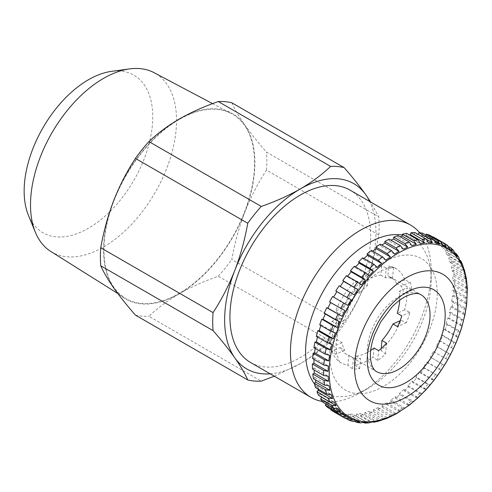 <?xml version="1.0" encoding="UTF-8"?>
<svg xmlns="http://www.w3.org/2000/svg" width="492" height="492" viewBox="0 0 492 492"><rect width="100%" height="100%" fill="white"/><g stroke="black" fill="none" stroke-linecap="round" stroke-linejoin="round"><path stroke-width="0.37" stroke-dasharray="2.46 1.84" d="M381.608 266.123L380.777 275.145A44.403 25.639 120 0 0 371.903 277.556A44.403 25.639 120 0 0 362.733 283.214L363.57 274.192A54.569 31.506 -60 0 1 372.708 268.841A54.569 31.506 -60 0 1 381.608 266.123L386.257 267.882A55.565 32.078 -60 0 1 393.483 267.716L388.828 266.024A54.569 31.506 -60 0 1 395.666 268.355A54.569 31.506 -60 0 1 404.842 279.973L410.187 282.26A55.565 32.078 -60 0 1 411.958 290.262L406.669 287.949A54.569 31.506 -60 0 1 404.633 309.954L409.922 312.272A55.565 32.078 -60 0 1 406.453 322.611L401.109 320.323A54.569 31.506 -60 0 1 381.023 350.415L385.507 353.994A55.565 32.078 -60 0 1 377.69 360.556L373.207 357.038A54.569 31.506 -60 0 1 364.062 362.383A54.569 31.506 -60 0 1 355.163 365.107L355.993 356.079A44.403 25.639 120 0 0 364.867 353.674A44.403 25.639 120 0 0 370.679 350.445M399.701 300.182A44.403 25.639 120 0 0 399.27 291.258L406.669 287.949M404.842 279.973L396.706 283.607L401.275 286.246A44.403 25.639 -60 0 1 403.84 293.89L399.27 291.258M396.706 283.607A44.403 25.639 120 0 0 390.587 277.162A44.403 25.639 120 0 0 387.911 275.95L388.828 266.024M380.777 275.145L385.341 277.783A44.403 25.639 -60 0 1 392.475 278.583L387.911 275.95M386.718 402.831L400.925 411.035L397.942 410.998L386.737 404.529L386.718 402.831L382.179 405.525L382.198 407.216A100.577 58.068 -60 0 1 377.807 409.504L377.973 407.714L373.459 409.731L373.293 411.521A100.577 58.068 -60 0 1 368.969 413.132L369.314 411.275L364.904 412.585L364.554 414.442A100.577 58.068 -60 0 1 360.359 415.365L360.882 413.471L356.638 414.055L356.116 415.949A100.577 58.068 -60 0 1 352.112 416.158L352.807 414.258L348.797 414.104L348.102 416.011A100.577 58.068 -60 0 1 344.363 415.506L345.212 413.624L341.509 412.739L340.655 414.627L352.629 421.423M348.102 416.011L360.734 422.929M356.116 415.949L367.321 422.419L369.271 422.868M373.76 422.253L371.565 421.835L360.359 415.365M364.554 414.442L375.765 420.918L378.084 421.306M382.678 419.94L380.175 419.602L368.969 413.132M373.293 411.521L384.504 417.991L387.044 418.317M314.48 383.932A88.806 51.273 120 0 0 368.385 388.127L360.821 392.493A99.507 57.447 120 0 0 431.183 270.625A99.507 57.447 120 0 0 419.694 232.759M322.285 401.472A99.507 57.447 120 0 0 360.821 392.493L368.385 388.127A88.806 51.273 120 0 0 431.183 279.358A88.806 51.273 120 0 0 402.339 235.016M250.539 362.475A99.507 57.447 120 0 0 300.292 357.549A99.507 57.447 120 0 0 365.298 269.862A99.507 57.447 120 0 0 350.046 190.127M50.805 251.461A103.252 59.612 120 0 0 103.523 247.002A103.252 59.612 120 0 0 171.271 155.011A103.252 59.612 120 0 0 154.033 72.662M179.242 119.47A106.487 61.482 120 0 0 109.987 212.267A106.487 61.482 120 0 0 124.876 297.955A106.487 61.482 120 0 0 179.242 293.361A106.487 61.482 120 0 0 249.112 198.485A106.487 61.482 120 0 0 231.332 113.56A106.487 61.482 120 0 0 179.242 119.47M28.376 215.176A90.946 52.509 120 0 0 88.455 228.257A90.946 52.509 120 0 0 151.696 130.958A90.946 52.509 120 0 0 111.401 71.377M330.101 343.281A54.569 31.506 -60 0 1 332.137 321.27L339.535 317.961A44.403 25.639 120 0 0 337.5 339.972L330.101 343.281L333.951 346.239A55.565 32.078 -60 0 0 335.722 354.24L331.928 351.257L340.064 347.616A44.403 25.639 120 0 0 346.183 354.068A44.403 25.639 120 0 0 348.865 355.279L347.942 365.205A54.569 31.506 -60 0 1 341.104 362.868A54.569 31.506 -60 0 1 331.928 351.257M374.037 348.01L373.207 357.038M354.83 290.741A44.403 25.639 120 0 0 343.797 307.266L335.661 310.907A54.569 31.506 -60 0 1 355.747 280.815L354.83 290.741L359.394 293.373A44.403 25.639 -60 0 1 367.296 285.852L362.733 283.214M400.107 320.772L401.109 320.323M381.023 350.415L381.202 348.465M404.633 309.954L397.235 313.263M274.327 376.208L300.292 363.662C311.891 356.891 321.989 349.375 330.599 341.122L218.282 276.283C203.989 281.246 190.976 287.082 179.242 293.773A106.998 61.777 120 0 0 244.764 212.267A106.998 61.777 120 0 0 244.764 124.906A106.998 61.777 120 0 0 179.242 119.052A106.998 61.777 120 0 0 113.72 200.558A106.998 61.777 120 0 0 113.72 287.925A106.998 61.777 120 0 0 179.242 293.773C167.538 300.637 157.44 308.146 148.941 316.313L261.258 381.159M135.423 315.108A117.693 67.951 120 0 0 148.941 316.313M244.764 212.267C238.989 227.396 234.666 243.128 231.793 259.469L344.111 324.314C352.659 311.208 359.898 297.156 365.814 282.156C371.589 267.027 375.913 251.289 378.785 234.955L266.467 170.109C257.919 183.208 250.68 197.261 244.764 212.267M218.282 276.283A117.693 67.951 120 0 0 231.793 259.469M231.793 102.76C234.684 109.261 239.001 116.641 244.764 124.906C250.692 133.277 257.925 142.336 266.467 152.09L378.785 216.935L370.642 202.015M266.467 170.109A117.693 67.951 120 0 0 266.467 152.09M330.599 341.122A117.693 67.951 120 0 0 344.111 324.314M378.785 234.955A117.693 67.951 120 0 0 378.785 216.935M270.206 373.828A106.998 61.777 120 0 0 300.292 363.662A106.998 61.777 120 0 0 365.814 282.156A106.998 61.777 120 0 0 369.713 201.48M377.973 407.714L392.179 415.912L389.012 415.974L377.807 409.504M382.198 407.216L393.403 413.692L396.386 413.729L382.179 405.525M390.912 400.039L391.122 401.613L402.327 408.083L405.119 408.243L390.912 400.039L395.408 396.718L395.617 398.286A100.577 58.068 -60 0 0 399.922 394.787L411.127 401.257L413.741 401.564L399.535 393.36L403.92 389.461L404.301 390.882A100.577 58.068 -60 0 0 408.465 386.847L419.676 393.317L422.111 393.797L407.905 385.593L412.099 381.177L412.665 382.432A100.577 58.068 -60 0 0 416.613 377.924L427.825 384.393L430.094 385.064L415.888 376.86L419.836 371.995L420.562 373.059A100.577 58.068 -60 0 0 424.245 368.157L437.566 375.507L423.36 367.303L426.994 362.063L427.88 362.918A100.577 58.068 -60 0 0 431.232 357.696L444.411 365.267L430.205 357.063L433.47 351.54L434.498 352.174A100.577 58.068 -60 0 0 437.462 346.712L450.518 354.511L436.312 346.313L439.159 340.581L440.309 340.987A100.577 58.068 -60 0 0 442.849 335.378L454.054 341.848L455.795 343.41L441.588 335.212L443.969 329.369L445.229 329.542A100.577 58.068 -60 0 0 447.296 323.865L458.501 330.341L460.155 332.143L445.949 323.939L447.825 318.084L449.171 318.01A100.577 58.068 -60 0 0 450.733 312.365L461.945 318.834L463.532 320.876L449.325 312.672L450.672 306.891L452.08 306.584A100.577 58.068 -60 0 0 453.114 301.049L464.325 307.518L465.869 309.794L451.662 301.59L452.456 295.975L453.907 295.434A100.577 58.068 -60 0 0 454.399 290.102L465.61 296.571L467.129 299.075L452.923 290.87L453.15 285.508L454.626 284.739A100.577 58.068 -60 0 0 454.565 279.696L465.776 286.166L467.302 288.878L453.095 280.674L452.745 275.649L454.221 274.671A100.577 58.068 -60 0 0 453.612 269.991L464.817 276.467L466.373 278.527M395.408 396.718L409.615 404.922L406.822 404.762L395.617 398.286M403.92 389.461L418.126 397.665L415.512 397.358L404.301 390.882M412.099 381.177L426.306 389.381L423.87 388.901L412.665 382.432M419.836 371.995L434.042 380.199L431.773 379.529L420.562 373.059M426.994 362.063L441.201 370.267L427.88 362.918M433.47 351.54L447.677 359.738L434.498 352.174M439.159 340.581L453.366 348.785L440.309 340.987M443.969 329.369L458.175 337.573L456.435 336.011L445.229 329.542M447.825 318.084L462.031 326.282L460.377 324.48L449.171 318.01M450.672 306.891L464.878 315.095L463.286 313.053L452.08 306.584M452.456 295.975L466.662 304.179L465.118 301.904L453.907 295.434M453.15 285.508L467.357 293.706L465.832 291.209L454.626 284.739M466.988 283.22L465.426 281.141L454.221 274.671M465.426 273.749L463.907 271.855L452.702 265.385L451.256 266.559L452.166 271.172L453.612 269.991M433.803 237.249A100.577 58.068 -60 0 1 436.207 238.774L435.082 240.526L438.021 242.827L439.147 241.068A100.577 58.068 -60 0 1 441.779 243.62L440.543 245.262L443.028 248.22L444.264 246.572A100.577 58.068 -60 0 1 446.428 249.733L445.1 251.246L447.093 254.813L448.415 253.3A100.577 58.068 -60 0 1 450.088 257.027L448.692 258.386L450.149 262.507L451.551 261.147L462.757 267.617L464.251 269.413M462.714 265.077L461.299 263.497L450.088 257.027M458.833 257.353L457.64 256.209L446.428 249.733M453.796 250.736L441.779 243.62M447.671 245.41L436.207 238.774M391.122 401.613A100.577 58.068 -60 0 1 386.737 404.529M340.655 414.627A100.577 58.068 -60 0 1 337.229 413.421L338.225 411.589L334.874 409.984L333.877 411.816A100.577 58.068 -60 0 1 333.232 411.453M331.11 409.492L331.952 408.169L329.013 405.875L327.887 407.628M326.055 404.024L326.491 403.434L324.013 400.482L322.77 402.13M318.619 395.402L319.948 393.889L321.817 397.247M315.483 387.548L316.885 386.195L317.844 388.914M313.422 378.705L314.868 377.53L315.317 379.799M312.469 369.006L313.939 368.022L314.074 369.929M312.635 358.594L314.111 357.832L314.044 359.412M313.921 347.647L315.372 347.106L315.194 348.385M316.301 336.337L317.709 336.03L317.481 337.02M319.738 324.831L321.085 324.763L320.858 325.476M324.185 313.324L325.446 313.49L325.261 313.939M329.572 301.983L330.624 302.592M332.537 296.528L333.582 297.131M339.154 285.778L340.212 286.387M346.473 275.643L347.198 276.701L347.555 276.264M354.369 266.27L354.935 267.525L355.501 266.922M362.733 257.814L363.114 259.241L363.932 258.509M371.417 250.41L371.626 251.984L372.727 251.166M380.298 244.173L380.316 245.865L381.755 245.016M389.227 239.198L389.061 240.988L390.9 240.164M398.065 235.563L397.721 237.427L400.076 236.726M406.675 233.337L406.152 235.231L409.227 234.807M414.922 232.538L414.227 234.444L418.28 234.475M422.671 233.19L421.822 235.078L425.531 235.957L425.931 235.071M429.805 235.281L428.809 237.113L432.161 238.718L433.015 237.138M451.551 261.147A100.577 58.068 -60 0 1 452.702 265.385M453.095 280.674L454.565 279.696M452.923 290.87L454.399 290.102M451.662 301.59L453.114 301.049M449.325 312.672L450.733 312.365M445.949 323.939L447.296 323.865M441.588 335.212L442.849 335.378M436.312 346.313L437.462 346.712M430.205 357.063L431.232 357.696M423.36 367.303L424.245 368.157M415.888 376.86L416.613 377.924M407.905 385.593L408.465 386.847M399.535 393.36L399.922 394.787M448.415 253.3L459.43 259.659M444.264 246.572L454.694 252.599M439.147 241.068L448.753 246.615M333.877 411.816L345.089 418.286M346.442 418.735L337.229 413.421M354.609 421.429L344.363 415.506M362.887 422.382L352.112 416.158M355.163 365.107L359.646 368.619A55.565 32.078 -60 0 1 352.426 368.785L347.942 365.205M332.137 321.27L335.981 324.228A55.565 32.078 -60 0 1 339.449 313.89L335.661 310.907M355.747 280.815L360.402 282.506A55.565 32.078 -60 0 1 368.213 275.95L363.57 274.192M339.535 317.961L344.105 320.599A44.403 25.639 -60 0 1 348.361 309.905L343.797 307.266M340.064 347.616L344.634 350.255A44.403 25.639 -60 0 1 342.069 342.61L337.5 339.972M355.993 356.079L360.562 358.717A44.403 25.639 -60 0 1 353.428 357.918L348.865 355.279M411.958 290.262L403.84 293.89M410.187 282.26L401.275 286.246M348.361 309.905L339.449 313.89M344.105 320.599L335.981 324.228M406.453 322.611L397.542 326.596M409.922 312.272L401.804 315.901M342.069 342.61L333.951 346.239M344.634 350.255L335.722 354.24M377.69 360.556L378.606 350.648M385.507 353.994L386.509 343.127M392.475 278.583L393.483 267.716M385.341 277.783L386.257 267.882M352.426 368.785L353.428 357.918M359.646 368.619L360.562 358.717M367.296 285.852L368.213 275.95M359.394 293.373L360.402 282.506M373.459 409.731L387.665 417.929M383.52 419.479L369.314 411.275M364.904 412.585L379.111 420.789M375.088 421.669L360.882 413.471M356.638 414.055L370.845 422.253M367.014 422.456L352.807 414.258M348.797 414.104L363.004 422.308M359.418 421.828L345.212 413.624M341.509 412.739L355.716 420.943M352.432 419.787L338.225 411.589M334.874 409.984L349.08 418.188M342.617 414.326L331.952 408.169M329.013 405.875L343.219 414.079M336.337 409.116L326.491 403.434M324.013 400.482L338.219 408.686M319.948 393.889L334.154 402.087M316.885 386.195L331.091 394.399M314.868 377.53L329.074 385.728M313.939 368.022L328.146 376.226M314.111 357.832L328.318 366.03M315.372 347.106L329.578 355.31M317.709 336.03L331.916 344.228M321.085 324.763L335.292 332.961M325.446 313.49L339.652 321.694M330.722 302.389L344.929 310.593M347.77 305.366L333.564 297.162M354.246 294.837L340.04 286.633M361.405 284.905L347.198 276.701M369.141 275.723L354.935 267.525M377.321 267.439L363.114 259.241M385.833 260.182L371.626 251.984M394.522 254.069L380.316 245.865M403.268 249.192L389.061 240.988M411.927 245.625L397.721 237.427M420.359 243.435L406.152 235.231M428.434 242.648L414.227 234.444M418.237 234.598L426.908 239.604M436.029 243.276L421.822 235.078M425.531 235.957L435.66 241.806M443.015 245.317L428.809 237.113M432.161 238.718L442.984 244.967M449.288 248.731L435.082 240.526M438.021 242.827L452.228 251.025M454.749 253.466L440.543 245.262M443.028 248.22L457.234 256.418M459.307 259.45L445.1 251.246M447.093 254.813L461.299 263.017M462.898 266.584L448.692 258.386M450.149 262.507L464.356 270.705M465.463 274.764L451.256 266.559M452.166 271.172L466.373 279.376M466.951 283.853L452.745 275.649M390.587 277.162L420.851 294.634A44.403 25.639 120 0 0 402.167 295.028A44.403 25.639 120 0 0 370.359 333.687A44.403 25.639 120 0 0 376.448 371.54L346.183 354.068M389.535 259.241A75.965 43.862 -60 0 1 436.896 300.483A75.965 43.862 -60 0 1 377.499 389.461A75.965 43.862 -60 0 1 330.138 348.219A75.965 43.862 -60 0 1 389.535 259.241M351.86 421.097A100.577 58.068 -60 0 1 348.441 419.891M359.314 422.48A100.577 58.068 -60 0 1 355.568 421.982M367.321 422.419A100.577 58.068 -60 0 1 363.317 422.634M375.765 420.918A100.577 58.068 -60 0 1 371.565 421.835M384.504 417.991A100.577 58.068 -60 0 1 380.175 419.602M393.403 413.692A100.577 58.068 -60 0 1 389.012 415.974M402.327 408.083A100.577 58.068 -60 0 1 397.942 410.998M411.127 401.257A100.577 58.068 -60 0 1 406.822 404.762M419.676 393.317A100.577 58.068 -60 0 1 415.512 397.358M427.825 384.393A100.577 58.068 -60 0 1 423.87 388.901M435.451 374.627A100.577 58.068 -60 0 1 431.773 379.529M442.437 364.172A100.577 58.068 -60 0 1 439.092 369.394M448.673 353.188A100.577 58.068 -60 0 1 445.703 358.643M454.054 341.848A100.577 58.068 -60 0 1 451.521 347.457M458.501 330.341A100.577 58.068 -60 0 1 456.435 336.011M461.945 318.834A100.577 58.068 -60 0 1 460.377 324.48M464.325 307.518A100.577 58.068 -60 0 1 463.286 313.053M465.61 296.571A100.577 58.068 -60 0 1 465.118 301.904M465.776 286.166A100.577 58.068 -60 0 1 465.832 291.209M464.817 276.467A100.577 58.068 -60 0 1 465.426 281.141M462.757 267.617A100.577 58.068 -60 0 1 463.907 271.855M459.626 259.77A100.577 58.068 -60 0 1 461.299 263.497M455.469 253.042A100.577 58.068 -60 0 1 457.64 256.209M450.352 247.544A100.577 58.068 -60 0 1 452.984 250.09M445.014 243.718A100.577 58.068 -60 0 1 447.412 245.244M395.666 268.355C394.83 269.198 397.702 265.256 383.139 270.04C377.124 272.648 370.654 277.47 363.729 284.511C358.379 290.096 353.576 296.504 349.314 303.736L341.276 320.624C337.438 330.501 335.2 342.998 336.411 352.174C338.348 360.064 339.911 363.631 341.104 362.868M117.772 293.496L124.876 297.955M212.575 103.634L231.332 113.56M431.183 279.358L431.183 270.625"/><path stroke-width="0.74" d="M370.679 350.445A44.403 25.639 120 0 0 374.037 348.01L378.606 350.648A44.403 25.639 -60 0 0 386.509 343.127L381.94 340.489A44.403 25.639 120 0 0 392.973 323.964L400.107 320.772M399.701 300.182A44.403 25.639 120 0 1 397.235 313.263L401.804 315.901A44.403 25.639 -60 0 1 397.542 326.596L392.973 323.964M400.427 400.058A73.044 42.171 -60 0 1 354.892 360.402A73.044 42.171 -60 0 1 412.001 274.85A73.044 42.171 -60 0 1 457.535 314.505A73.044 42.171 -60 0 1 400.427 400.058M381.755 245.016L384.855 243.177L384.836 241.48L396.048 247.956A100.577 58.068 -60 0 1 400.439 245.668L403.268 249.192L405.549 248.196L407.782 247.175L404.947 243.651A100.577 58.068 -60 0 1 409.276 242.039L398.065 235.563A100.577 58.068 -60 0 0 393.741 237.181L404.947 243.651M396.048 247.956L399.061 251.375L394.522 254.069L391.509 250.643L380.298 244.173A100.577 58.068 -60 0 0 375.913 247.089L387.124 253.558L390.328 256.861L385.833 260.182L382.628 256.885L371.417 250.41A100.577 58.068 -60 0 0 367.112 253.915L378.323 260.385L381.706 263.54L377.321 267.439L373.938 264.29L362.733 257.814A100.577 58.068 -60 0 0 358.57 261.855L369.775 268.325L373.336 271.307L369.141 275.723L365.581 272.74L354.369 266.27A100.577 58.068 -60 0 0 350.421 270.772L361.626 277.248L365.353 280.04L361.405 284.905L357.678 282.113L346.473 275.643A100.577 58.068 -60 0 0 342.789 280.545L357.881 289.597L354.246 294.837L339.154 285.778A100.577 58.068 -60 0 0 335.802 291L351.036 299.837L347.77 305.366L332.537 296.528A100.577 58.068 -60 0 0 329.572 301.983L344.929 310.593L342.081 316.319L326.725 307.709L327.875 308.115L330.624 302.592M326.725 307.709A100.577 58.068 -60 0 0 324.185 313.324L335.396 319.794L339.652 321.694L337.272 327.531L333.016 325.63L321.805 319.16L323.066 319.326L325.261 313.939M321.805 319.16A100.577 58.068 -60 0 0 319.738 324.831L330.95 331.307L335.292 332.961L333.416 338.822L329.074 337.161L317.863 330.692L319.21 330.618L320.858 325.476M317.863 330.692A100.577 58.068 -60 0 0 316.301 336.337L327.506 342.807L331.916 344.228L330.575 350.015L326.165 348.588L314.954 342.118L316.362 341.811L317.481 337.02M314.954 342.118A100.577 58.068 -60 0 0 313.921 347.647L325.126 354.123L329.578 355.31L328.791 360.925L324.339 359.738L313.127 353.268L314.579 352.727L315.194 348.385M313.127 353.268A100.577 58.068 -60 0 0 312.635 358.594L323.841 365.07L328.318 366.03L328.09 371.398L323.619 370.433L312.408 363.963L313.884 363.194L314.044 359.412M312.408 363.963A100.577 58.068 -60 0 0 312.469 369.006L323.674 375.476L328.146 376.226L328.496 381.251L324.025 380.501L312.814 374.031L314.29 373.053L314.074 369.929M312.814 374.031A100.577 58.068 -60 0 0 313.422 378.705L324.634 385.174L329.074 385.728L329.984 390.341L325.544 389.787L314.333 383.317L315.778 382.136L315.317 379.799M314.333 383.317A100.577 58.068 -60 0 0 315.483 387.548L326.694 394.024L331.091 394.399L332.549 398.52L328.152 398.145L316.946 391.669L318.342 390.316L317.844 388.914M316.946 391.669A100.577 58.068 -60 0 0 318.619 395.402L329.824 401.872L334.154 402.087L336.141 405.654L331.811 405.439L320.606 398.963L321.817 397.247M320.606 398.963A100.577 58.068 -60 0 0 322.77 402.13L333.982 408.6L338.219 408.686L340.698 411.638L336.466 411.552L325.255 405.082L326.055 404.024M325.255 405.082A100.577 58.068 -60 0 0 327.887 407.628L339.099 414.098L343.219 414.079L346.159 416.373L342.038 416.398L330.827 409.928L331.11 409.492M354.609 421.429L356.688 422.388L359.418 421.828L355.716 420.943L352.629 421.423L348.859 420.1L352.432 419.787L349.08 418.188L345.156 418.329L344.437 417.923A100.577 58.068 -60 0 1 342.038 416.398M356.688 422.394L360.734 422.936L363.004 422.308L367.014 422.456L365.052 423.095L362.887 422.382M365.052 423.095L369.271 422.874L370.845 422.253L375.088 421.669L373.76 422.253L378.084 421.312L387.044 418.317L396.042 413.975L409.504 405.021L418.126 397.665L425.678 390.07C441.539 372.635 453.249 352.69 460.801 330.224L460.155 332.143M402.339 235.016A88.806 51.273 120 0 0 368.385 243.103A88.806 51.273 120 0 0 313.767 311.362A88.806 51.273 120 0 0 314.48 383.932M419.694 232.759A99.507 57.447 120 0 0 410.574 225.072A99.507 57.447 120 0 0 360.821 229.998A99.507 57.447 120 0 0 295.815 317.684A99.507 57.447 120 0 0 311.067 397.419A99.507 57.447 120 0 0 322.285 401.472M410.574 225.072L350.046 190.127A99.507 57.447 120 0 0 300.292 195.053A99.507 57.447 120 0 0 235.287 282.74A99.507 57.447 120 0 0 250.539 362.475L311.067 397.419M212.575 103.634L154.033 72.662A103.252 59.612 120 0 0 129.574 68.905A103.252 59.612 120 0 0 103.523 78.394A103.252 59.612 120 0 0 35.319 232.156A103.252 59.612 120 0 0 50.805 251.461L117.772 293.496M129.574 68.905L111.401 71.377A90.946 52.509 120 0 0 88.455 79.741A90.946 52.509 120 0 0 28.376 215.176L35.319 232.156M381.202 348.465L381.94 340.489M100.755 247.759C103.64 231.388 107.963 215.656 113.72 200.558C119.648 185.521 126.887 171.468 135.423 158.406L247.74 223.245C244.856 239.616 240.533 255.354 234.77 270.446C228.842 285.489 221.609 299.542 213.067 312.605L100.755 247.759A117.693 67.951 120 0 0 100.755 265.785L213.067 330.624C221.621 340.396 228.854 349.455 234.77 357.813C240.551 366.091 244.875 373.471 247.74 379.953L135.423 315.108C126.875 305.335 119.642 296.276 113.72 287.925C107.945 279.64 103.621 272.26 100.755 265.785M148.941 141.591C157.44 133.424 167.538 125.909 179.242 119.052C190.976 112.354 203.989 106.524 218.282 101.555L330.599 166.401C321.989 174.654 311.891 182.163 300.292 188.94C288.417 195.699 275.403 201.529 261.258 206.437L148.941 141.591A117.693 67.951 120 0 0 135.423 158.406M370.642 202.015L365.814 194.795C359.886 186.419 352.653 177.36 344.111 167.606L231.793 102.76A117.693 67.951 120 0 0 218.282 101.555M261.258 206.437A117.693 67.951 120 0 0 247.74 223.245M213.067 312.605A117.693 67.951 120 0 0 213.067 330.624M247.74 379.953A117.693 67.951 120 0 0 261.258 381.159L274.327 376.208M344.111 167.606A117.693 67.951 120 0 0 330.599 166.401M369.713 201.48A106.998 61.777 120 0 0 365.814 194.795A106.998 61.777 120 0 0 300.292 188.94A106.998 61.777 120 0 0 234.77 270.446A106.998 61.777 120 0 0 234.77 357.813A106.998 61.777 120 0 0 270.206 373.828M426.306 389.381L425.678 390.07M434.042 380.199L430.094 385.064M441.201 370.267L437.566 375.507M447.677 359.738L444.411 365.267M453.366 348.785L450.518 354.511M458.175 337.573L455.795 343.41M462.031 326.282L460.801 330.224M461.883 326.786L464.891 315.04L466.693 304.007L467.345 288.373L466.373 278.527L464.257 269.413L464.356 270.705L462.714 265.077L460.967 261.166L461.299 263.017L459.307 259.45L458.833 257.353L456.502 253.952L457.234 256.418L454.749 253.466L453.796 250.736L450.912 247.943L452.228 251.025L449.288 248.731L447.412 245.244M459.43 259.659L460.961 261.172M454.694 252.599L456.502 253.958M448.753 246.615L450.912 247.943M433.015 237.138L444.362 243.355L446.367 246.916L443.015 245.317L441.01 241.75L429.805 235.281A100.577 58.068 -60 0 0 426.379 234.075L437.591 240.545L439.737 244.161L436.029 243.276L433.882 239.659L422.671 233.19A100.577 58.068 -60 0 0 418.932 232.691L430.137 239.161L432.443 242.796L428.434 242.648L426.133 239.007L414.922 232.538A100.577 58.068 -60 0 0 410.918 232.747L422.13 239.223L424.602 242.851L420.359 243.435L417.886 239.807L406.675 233.337A100.577 58.068 -60 0 0 402.481 234.253L413.686 240.723L416.337 244.315L411.927 245.625L409.276 242.039M345.089 418.286A100.577 58.068 -60 0 1 344.437 417.923L333.232 411.453A100.577 58.068 -60 0 1 330.827 409.928M335.802 291L336.829 291.639L333.582 297.131M342.789 280.545L343.674 281.399L340.212 286.387M350.421 270.772L351.147 271.836L347.555 276.264M358.57 261.855L359.129 263.103L355.501 266.922M367.112 253.915L367.499 255.336L363.932 258.509M375.913 247.089L376.122 248.663L372.727 251.166M384.836 241.48A100.577 58.068 -60 0 1 389.227 239.198L400.439 245.668M393.741 237.181L393.575 238.971L390.9 240.164M402.481 234.253L402.13 236.111L400.076 236.726M410.918 232.747L410.396 234.647L409.227 234.807M418.28 234.475L418.932 232.691M425.931 235.071L426.379 234.075M433.157 236.886A100.577 58.068 -60 0 1 433.803 237.249L445.014 243.718A100.577 58.068 -60 0 0 444.362 243.355M348.441 419.891L346.442 418.735M346.159 416.373L342.617 414.326M340.698 411.638L336.337 409.116M336.141 405.654L321.934 397.45M332.549 398.52L318.342 390.316M329.984 390.341L315.778 382.136M328.496 381.251L314.29 373.053M328.09 371.398L313.884 363.194M328.791 360.925L314.579 352.727M330.575 350.015L316.362 341.811M333.416 338.822L319.21 330.618M337.272 327.531L323.066 319.326M342.081 316.319L327.875 308.115M336.829 291.639L351.036 299.837M343.674 281.399L357.881 289.597M351.147 271.836L365.353 280.04M359.129 263.103L373.336 271.307M367.499 255.336L381.706 263.54M376.122 248.663L390.328 256.861M384.855 243.177L399.061 251.375M393.575 238.971L407.782 247.175M402.13 236.111L416.337 244.315M410.396 234.647L424.602 242.851M426.908 239.604L432.443 242.796M435.66 241.806L439.737 244.161M442.984 244.967L446.367 246.916M401.847 384.683A55.104 31.814 -60 0 1 367.493 354.763A55.104 31.814 -60 0 1 410.58 290.225A55.104 31.814 -60 0 1 444.934 320.144A55.104 31.814 -60 0 1 401.847 384.683M376.448 371.54A44.403 25.639 120 0 0 395.131 371.146A44.403 25.639 120 0 0 426.939 332.487A44.403 25.639 120 0 0 420.851 294.634C419.516 294.13 417.351 291.781 407.382 295.624C402.376 297.82 397.179 301.676 391.792 307.186L380.654 322.026L374.461 335.04C371.048 344.695 369.769 352.961 370.624 359.855L371.927 365.519C373.305 368.803 374.812 370.814 376.448 371.54M390.427 416.355A97.49 56.285 -60 0 1 329.652 363.428A97.49 56.285 -60 0 1 405.882 249.241A97.49 56.285 -60 0 1 466.656 302.174A97.49 56.285 -60 0 1 390.427 416.355M387.124 253.558A100.577 58.068 -60 0 1 391.509 250.643M378.323 260.385A100.577 58.068 -60 0 1 382.628 256.885M369.775 268.325A100.577 58.068 -60 0 1 373.938 264.29M361.626 277.248A100.577 58.068 -60 0 1 365.581 272.74M354 287.014A100.577 58.068 -60 0 1 357.678 282.113M347.014 297.469A100.577 58.068 -60 0 1 350.359 292.248M340.778 308.453A100.577 58.068 -60 0 1 343.748 302.998M335.396 319.794A100.577 58.068 -60 0 1 337.93 314.185M330.95 331.307A100.577 58.068 -60 0 1 333.016 325.63M327.506 342.807A100.577 58.068 -60 0 1 329.074 337.161M325.126 354.123A100.577 58.068 -60 0 1 326.165 348.588M323.841 365.07A100.577 58.068 -60 0 1 324.339 359.738M323.674 375.476A100.577 58.068 -60 0 1 323.619 370.433M324.634 385.174A100.577 58.068 -60 0 1 324.025 380.501M326.694 394.024A100.577 58.068 -60 0 1 325.544 389.787M329.824 401.872A100.577 58.068 -60 0 1 328.152 398.145M333.982 408.6A100.577 58.068 -60 0 1 331.811 405.439M339.099 414.098A100.577 58.068 -60 0 1 336.466 411.552M437.591 240.545A100.577 58.068 -60 0 1 441.01 241.75M430.137 239.161A100.577 58.068 -60 0 1 433.882 239.659M422.13 239.223A100.577 58.068 -60 0 1 426.133 239.007M413.686 240.723A100.577 58.068 -60 0 1 417.886 239.807M447.671 245.41L445.014 243.718"/></g></svg>
